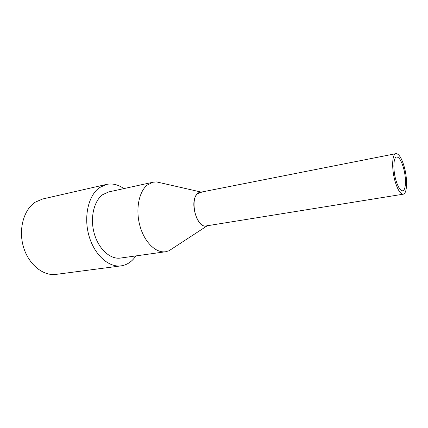 <?xml version="1.0" encoding="UTF-8"?>
<svg xmlns="http://www.w3.org/2000/svg" width="428" height="428" viewBox="0 0 428 428"><rect width="100%" height="100%" fill="white"/><g stroke="black" fill="none" stroke-linecap="round" stroke-linejoin="round"><path stroke-width="0.64" d="M135.911 255.907C132.001 261.642 127.057 264.964 121.081 265.868C108.664 267.682 94.267 254.821 88.922 235.646C83.492 216.509 88.473 195.334 99.478 187.625L106.481 184.415C112.404 183.189 118.187 184.586 123.847 188.609M121.081 265.868L56.116 274.375C43.175 276.231 28.574 264.541 23.449 246.908C18.227 229.312 23.754 209.608 35.283 202.166L42.607 199.004L106.481 184.415M173.051 248.122L168.974 250.787L165.55 251.755C155.84 253.258 144.413 242.195 139.935 225.872C135.382 209.581 138.87 191.557 147.35 184.992L153.085 182.205L156.632 181.927L161.383 183.007M165.55 251.755L120.487 258.063C110.371 259.614 98.708 249.224 94.326 233.768C89.875 218.344 93.748 201.133 102.64 194.708L108.632 191.942L153.085 182.205M207.601 225.551C197.816 230.783 188.357 201.117 197.608 193.745L201.62 192.172M396.098 180.776C392.883 170.43 393.246 157.21 396.617 157.017C398.955 157.017 401.186 160.436 403.304 167.268C406.402 177.433 406.129 190.551 402.673 190.797C400.426 190.824 398.233 187.48 396.098 180.776M395.344 182.189C397.906 190.219 400.533 194.221 403.219 194.189C407.376 193.884 407.697 178.155 403.995 165.978C401.453 157.761 398.773 153.652 395.954 153.647C391.92 153.871 391.476 169.756 395.344 182.189M403.219 194.189L206.43 225.888C194.847 228.766 188.545 193.59 200.4 192.268L395.954 153.647M201.272 192.097L156.632 181.927M207.307 225.743L168.974 250.787"/></g></svg>
